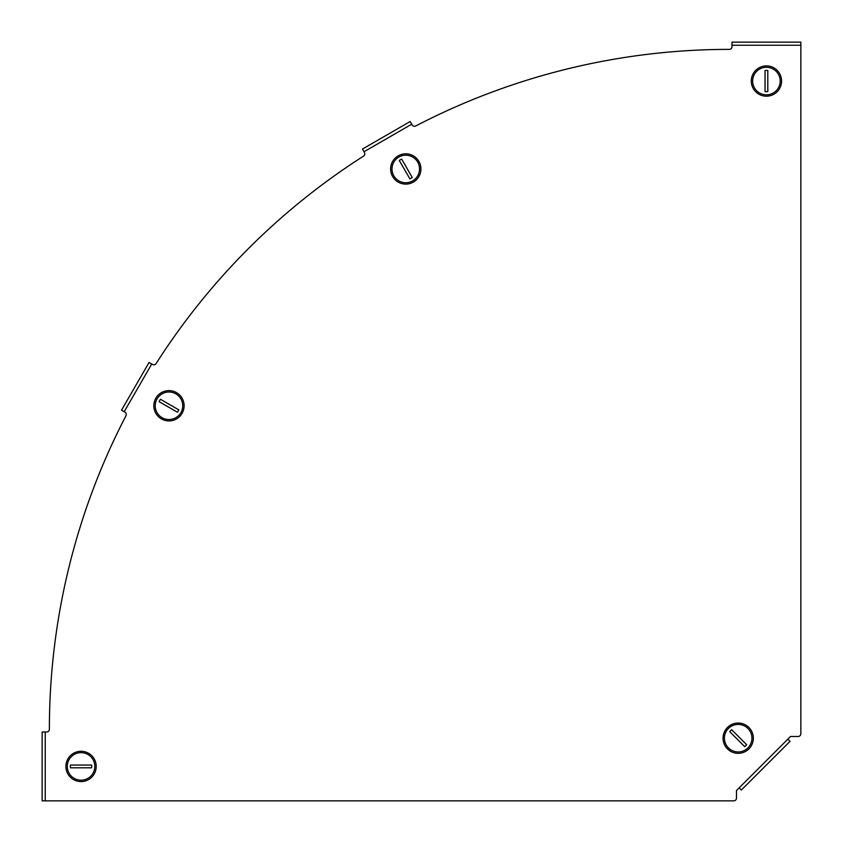 <?xml version="1.0" encoding="UTF-8"?>
<svg xmlns="http://www.w3.org/2000/svg" width="843" height="843" viewBox="0 0 843 843"><rect width="100%" height="100%" fill="white"/><g stroke="black" fill="none" stroke-linecap="round" stroke-linejoin="round"><path stroke-width="1.26" d="M124.89 412.122A2.75 2.75 0 0 1 125.955 415.778A679.869 679.869 0 0 0 49.379 729.248A2.75 2.75 0 0 1 46.628 731.998L45.248 731.998L45.248 800.85L733.726 800.85A2.75 2.75 0 0 0 736.487 798.1L736.487 790.523L787.847 739.163L790.523 736.487L798.1 736.487A2.75 2.75 0 0 0 800.85 733.726L800.85 45.248L731.998 45.248L731.998 46.628A2.75 2.75 0 0 1 729.248 49.379A679.869 679.869 0 0 0 415.778 125.955A2.75 2.75 0 0 1 412.122 124.89L411.721 124.195L364.018 151.74L364.418 152.435A2.75 2.75 0 0 1 363.523 156.134A679.869 679.869 0 0 0 156.134 363.523A2.75 2.75 0 0 1 152.435 364.418L151.74 364.018L124.195 411.721L124.89 412.122M787.847 739.163L790.039 741.355L741.355 790.039L739.163 787.847M731.998 45.248L731.998 42.15L800.85 42.15L800.85 45.248M45.248 800.85L42.15 800.85L42.15 731.998L45.248 731.998M364.018 151.74L362.469 149.053L410.172 121.518L411.721 124.195M124.195 411.721L121.518 410.172L149.053 362.469L151.74 364.018M781.577 81.054A15.142 15.142 0 0 1 766.424 96.197A15.142 15.142 0 0 1 751.282 81.054A15.142 15.142 0 0 1 766.424 65.902A15.142 15.142 0 0 1 781.577 81.054M766.424 67.282A13.773 13.773 0 0 1 780.196 81.054A13.773 13.773 0 0 1 766.424 94.816A13.773 13.773 0 0 1 752.651 81.054A13.773 13.773 0 0 1 766.424 67.282M766.424 70.38A10.664 10.664 0 0 0 765.054 70.475L765.054 91.624A10.664 10.664 0 0 0 767.804 91.624L767.804 70.475A10.664 10.664 0 0 0 766.424 70.38M747.92 747.92A13.773 13.773 0 0 1 728.447 747.92A13.773 13.773 0 0 1 728.447 728.447A13.773 13.773 0 0 1 747.92 728.447A13.773 13.773 0 0 1 747.92 747.92M745.728 745.728A10.664 10.664 0 0 0 746.645 744.696L731.682 729.732A10.664 10.664 0 0 0 729.732 731.682L744.696 746.645A10.664 10.664 0 0 0 745.728 745.728M727.477 748.9A15.142 15.142 0 0 1 727.477 727.477A15.142 15.142 0 0 1 748.9 727.477A15.142 15.142 0 0 1 748.9 748.9A15.142 15.142 0 0 1 727.477 748.9M81.054 751.282A15.142 15.142 0 0 1 96.197 766.424A15.142 15.142 0 0 1 81.054 781.577A15.142 15.142 0 0 1 65.902 766.424A15.142 15.142 0 0 1 81.054 751.282M67.282 766.424A13.773 13.773 0 0 1 81.054 752.651A13.773 13.773 0 0 1 94.816 766.424A13.773 13.773 0 0 1 81.054 780.196A13.773 13.773 0 0 1 67.282 766.424M70.38 766.424A10.664 10.664 0 0 0 70.475 767.804L91.624 767.804A10.664 10.664 0 0 0 91.624 765.054L70.475 765.054A10.664 10.664 0 0 0 70.38 766.424M398.887 157.051A13.773 13.773 0 0 1 417.696 162.088A13.773 13.773 0 0 1 412.659 180.897A13.773 13.773 0 0 1 393.85 175.86A13.773 13.773 0 0 1 398.887 157.051M400.436 159.738A10.664 10.664 0 0 0 399.287 160.497L409.867 178.821A10.664 10.664 0 0 0 412.248 177.441L401.679 159.127A10.664 10.664 0 0 0 400.436 159.738M418.887 161.392A15.142 15.142 0 0 1 413.344 182.088A15.142 15.142 0 0 1 392.659 176.545A15.142 15.142 0 0 1 398.202 155.85A15.142 15.142 0 0 1 418.887 161.392M157.051 398.887A13.773 13.773 0 0 1 175.86 393.85A13.773 13.773 0 0 1 180.897 412.659A13.773 13.773 0 0 1 162.088 417.696A13.773 13.773 0 0 1 157.051 398.887M159.738 400.436A10.664 10.664 0 0 0 159.127 401.679L177.441 412.248A10.664 10.664 0 0 0 178.821 409.867L160.497 399.287A10.664 10.664 0 0 0 159.738 400.436M176.545 392.659A15.142 15.142 0 0 1 182.088 413.344A15.142 15.142 0 0 1 161.392 418.887A15.142 15.142 0 0 1 155.85 398.202A15.142 15.142 0 0 1 176.545 392.659"/></g></svg>
